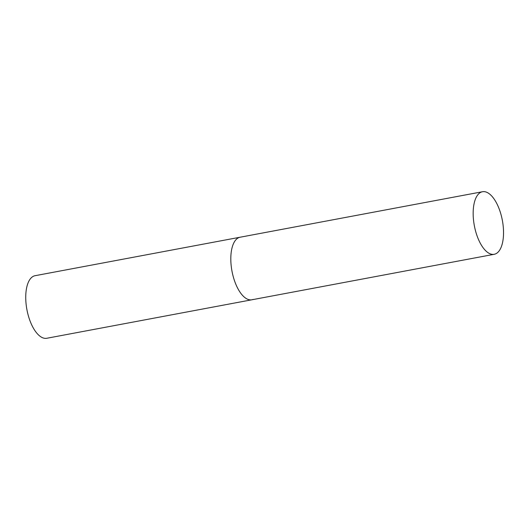 <?xml version="1.0" encoding="UTF-8"?>
<svg xmlns="http://www.w3.org/2000/svg" width="530" height="530" viewBox="0 0 530 530"><rect width="100%" height="100%" fill="white"/><g stroke="black" fill="none" stroke-linecap="round" stroke-linejoin="round"><path stroke-width="0.79" d="M232.577 273.997A31.826 14.257 79.4 0 0 251.863 299.781A31.826 14.257 -100.6 0 1 232.266 272.566A31.826 14.257 -100.6 0 1 238.858 237.592A31.826 14.257 -100.6 0 1 240.123 237.221A31.826 14.257 79.4 0 0 232.577 273.997M474.933 228.51A31.826 14.257 79.4 0 0 494.218 254.294A31.826 14.257 79.4 0 0 501.764 217.519A31.826 14.257 79.4 0 0 482.472 191.734A31.826 14.257 79.4 0 0 474.933 228.51M253.128 299.404A31.826 14.257 -100.6 0 1 251.863 299.781L46.799 338.266A31.826 14.257 -100.6 0 1 27.196 311.057A31.826 14.257 -100.6 0 1 33.788 276.084A31.826 14.257 -100.6 0 1 35.053 275.706L482.472 191.734M251.863 299.781L494.218 254.294"/></g></svg>
